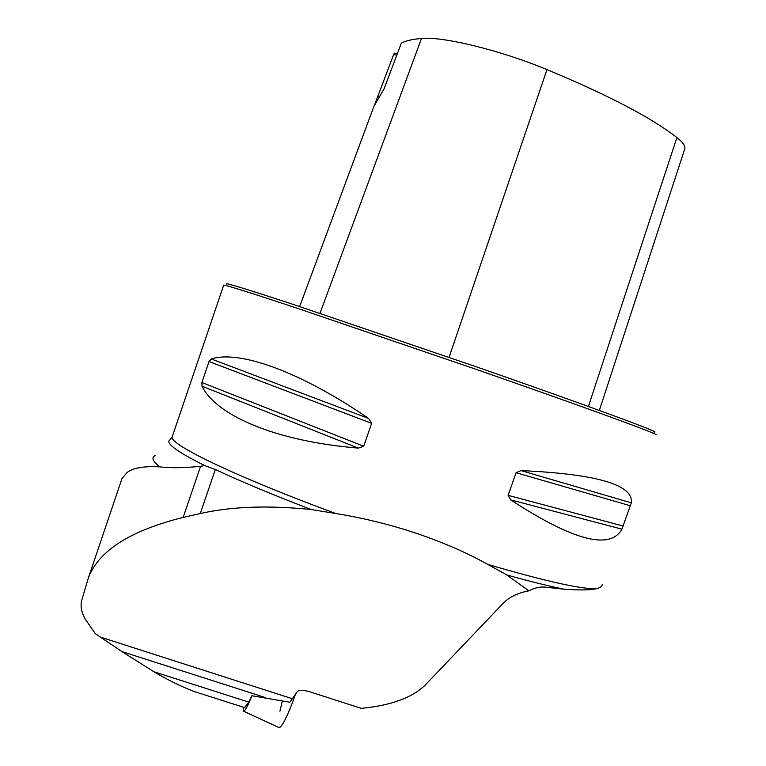 <?xml version="1.0" encoding="UTF-8"?>
<svg xmlns="http://www.w3.org/2000/svg" width="766" height="766" viewBox="0 0 766 766"><rect width="100%" height="100%" fill="white"/><g stroke="black" fill="none" stroke-linecap="round" stroke-linejoin="round"><path stroke-width="1.15" d="M506.805 574.96C529.766 581.375 548.82 586.114 563.977 589.198C579.833 590.347 590.825 590.136 596.973 588.575C583.386 589.724 547.02 581.691 487.885 564.446L506.805 574.96L528.818 590.835C517.902 592.884 509.438 596.953 503.406 603.072L425.389 684.909C412.434 697.673 391.053 705.486 361.246 708.349L309.282 691.621C303.24 689.917 299.247 689.898 297.304 691.574L289.845 702.259L251.909 695.729L248.759 702.106L244.574 707.612M198.643 692.943L194.066 691.497C181.178 686.537 167.821 679.978 153.976 671.801L248.759 702.106M120.894 481.785L122.005 478.482L127.06 472.536C133.073 467.873 143.951 465.987 159.701 466.867C170.502 468.15 184.127 467.949 200.587 466.293L183.16 517.414C130.392 530.57 98.833 550.639 88.473 577.631L81.761 600.161C80.181 606.107 81.416 612.541 85.476 619.455L95.319 633.673L121.871 651.569L153.976 671.801M170.311 439.521L168.951 440.89C167.562 444.701 179.455 452.926 204.618 465.546L215.332 469.501C240.151 481.192 272.141 494.549 311.293 509.562L335.7 513.507C235.564 476.586 169.707 444.586 172.13 437.051L172.465 436.065M563.977 589.198L545.756 587.225C540.518 586.497 534.869 587.704 528.818 590.835M200.587 466.293L204.618 465.546M487.885 564.446C466.523 552.573 442.71 542.204 416.417 533.347C390.076 524.547 363.17 517.94 335.7 513.507M223.653 285.297L223.71 285.144C225.884 285.009 250.425 292.727 297.332 308.286L474.02 368.618C586.478 407.742 663.059 435.844 655.686 434.734M602.22 584.458C602.229 586.268 600.487 587.637 596.973 588.575M363.706 446.233L358.364 448.12C275.693 441.283 216.405 415.632 202.013 386.217L201.908 382.512L209.032 361.552L211.272 358.976C238.753 349.89 299.851 371.194 368.628 418.466L371.644 423.349L363.706 446.233L201.908 382.512M516.073 472.718L520.976 470.592C596.733 474.01 633.511 484.763 631.328 502.841L621.925 529.162C610.148 550.342 573.054 540.576 510.654 499.863L508.097 495.334L516.073 472.718L630.418 505.78M396.989 53.553L394.366 53.132L393.59 54.645L374.268 105.756L384.053 88.846L401.365 43.068C405.856 40.742 412.558 39.21 421.491 38.472L319.987 313.323M226.449 283.966C225.29 282.577 247.993 289.538 294.565 304.868L474.46 366.158C590.969 406.708 667.052 434.916 653.455 431.832M599.338 410.432L684.478 149.734C686.049 146.9 683.531 142.84 676.905 137.564C651.617 117.811 608.309 95.156 546.972 69.591C500.227 50.192 442.729 36.222 421.491 38.472M378.059 96.717L379.4 96.976M393.59 54.645L396.443 55.047M183.16 517.414L200.29 513.526C231.476 506.489 268.473 505.167 311.293 509.562M278.709 727.441L279.264 727.7C282.482 726.446 287.959 715.138 295.695 693.785C287.499 716.574 281.84 727.796 278.709 727.441M251.976 695.729C247.906 705.687 245.149 710.867 243.703 711.26L243.119 707.142M282.319 700.928L279.925 711.183M265.62 697.635L121.871 651.569M159.701 466.867C152.511 461.036 151.074 457.254 155.393 455.521M546.972 69.591L449.067 357.339M676.905 137.564L588.403 406.478M368.628 418.466L211.272 358.976M371.644 423.349L209.032 361.552M358.364 448.12L202.013 386.217M621.925 529.162L510.654 499.863M623.179 526.031L508.097 495.334M631.328 502.841L520.976 470.592M215.332 469.501L200.29 513.526M292.152 698.659L100.547 637.159M194.066 691.487L244.948 707.727M170.464 439.32L172.13 437.051L223.71 285.144M374.124 105.775L299.659 306.553M88.473 577.631L122.005 478.482M243.703 711.26L279.264 727.7"/></g></svg>
